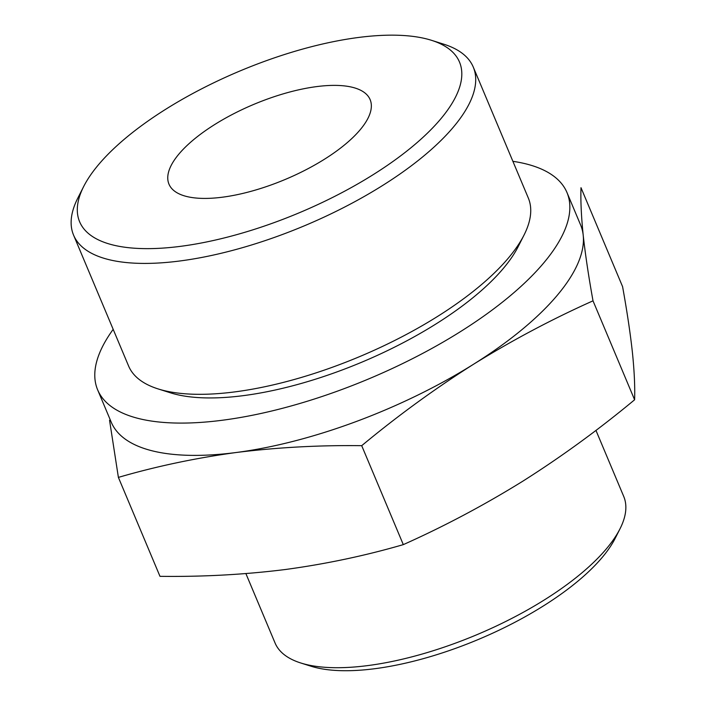 <?xml version="1.0" encoding="UTF-8"?>
<svg xmlns="http://www.w3.org/2000/svg" width="706" height="706" viewBox="0 0 706 706"><rect width="100%" height="100%" fill="white"/><g stroke="black" fill="none" stroke-linecap="round" stroke-linejoin="round"><path stroke-width="1.06" d="M118.387 477.388L159.98 576.334C202.631 576.89 244.452 574.613 285.436 569.504C325.907 564.006 365.196 555.71 403.302 544.626C444.295 526.305 484.113 505.169 522.749 481.227C561.217 456.888 598.503 429.742 634.606 399.781C635.047 386.738 634.315 370.897 632.391 352.241C630.308 333.179 627.034 311.32 622.586 286.645L580.994 187.699C580.553 200.733 581.294 216.583 583.209 235.239C585.3 254.292 588.566 276.161 593.014 300.835C552.013 319.156 512.203 340.292 473.567 364.234C435.099 388.574 397.813 415.719 361.71 445.68C319.059 445.124 277.246 447.401 236.254 452.502C195.783 458.009 156.494 466.304 118.387 477.388L109.554 420.282M512.883 161.321A254.566 94.948 157.2 0 1 566.989 192.561L580.57 224.87A254.566 94.948 157.2 0 1 583.209 235.239A254.566 94.948 157.2 0 1 473.567 364.234A254.566 94.948 157.2 0 1 236.254 452.502A254.566 94.948 157.2 0 1 111.221 422.162L97.649 389.853A254.566 94.948 157.2 0 1 113.181 329.34M358.295 37.497A206.037 76.848 157.2 0 1 431.498 40.313A206.037 76.848 157.2 0 1 299.335 212.744A206.037 76.848 157.2 0 1 83.67 186.525A206.037 76.848 157.2 0 1 358.295 37.497M431.498 40.313L443.818 44.213A216.795 80.863 157.2 0 1 473.276 67.088A216.795 80.863 157.2 0 1 304.763 225.646A216.795 80.863 157.2 0 1 73.565 235.116A216.795 80.863 157.2 0 1 77.828 198.059L83.67 186.525M316.544 86.617A109.095 40.692 157.2 0 1 370.129 99.625A109.095 40.692 157.2 0 1 285.321 179.412A109.095 40.692 157.2 0 1 168.981 184.178A109.095 40.692 157.2 0 1 210.132 127.477A109.095 40.692 157.2 0 1 316.544 86.617M595.952 430.386L623.733 496.468A189.102 70.529 157.2 0 1 620.018 528.785L615.173 538.351A180.18 67.202 157.2 0 1 478.659 639.336A180.18 67.202 157.2 0 1 310.993 666.217L300.774 662.987A189.102 70.529 157.2 0 1 275.075 643.025L245.891 573.59M620.018 528.785A189.102 70.529 157.2 0 1 476.735 634.765A189.102 70.529 157.2 0 1 300.774 662.987M566.989 192.561A254.566 94.948 157.2 0 1 369.114 378.743A254.566 94.948 157.2 0 1 97.649 389.853M473.276 67.088L528.309 197.998A216.795 80.863 157.2 0 1 524.037 235.045L518.204 246.579A206.037 76.848 157.2 0 1 362.099 362.054A206.037 76.848 157.2 0 1 170.375 392.792L158.056 388.9A216.795 80.863 157.2 0 1 128.598 366.017L73.565 235.116M524.037 235.045A216.795 80.863 157.2 0 1 359.786 356.548A216.795 80.863 157.2 0 1 158.056 388.9M593.014 300.835L634.606 399.781M361.71 445.68L403.302 544.626"/></g></svg>
